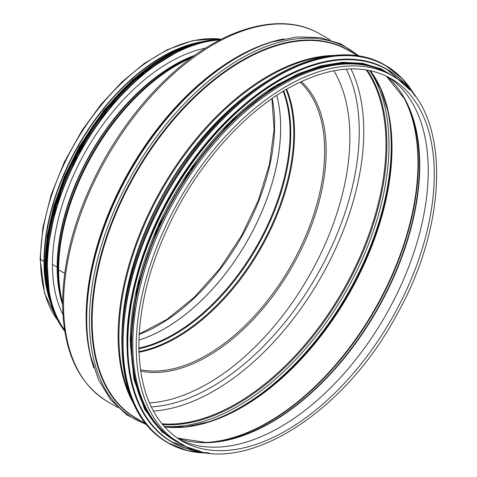 <?xml version="1.0" encoding="UTF-8"?>
<svg xmlns="http://www.w3.org/2000/svg" width="477" height="477" viewBox="0 0 477 477"><rect width="100%" height="100%" fill="white"/><g stroke="black" fill="none" stroke-linecap="round" stroke-linejoin="round"><path stroke-width="0.72" d="M62.606 302.579A167.075 96.461 -60 0 1 58.647 269.851L64.663 273.321L58.647 269.851A2.129 1.228 180 0 1 58.075 269.255L57.401 267.525L58.075 269.249A2.129 1.228 0 0 0 58.647 269.851A167.075 96.461 -60 0 1 191.325 57.872M62.612 304.845A164.941 95.233 -60 0 1 57.145 267.245A1.067 0.614 180 0 1 57.401 267.525A1.067 0.614 -0 0 0 57.145 267.245L52.44 264.341L57.145 267.239A164.941 95.233 -60 0 1 194.968 55.237M220.35 39.156L216.409 38.738L192.66 40.652L167.391 49.662L144.442 63.363L122.034 81.853L101.005 104.445L82.127 130.287L64.413 161.894L51.122 194.872L42.882 227.672L40.092 258.767A1.544 0.888 0 0 0 40.545 259.393A1.544 0.888 180 0 1 40.092 258.767L44.599 293.534L57.854 320.616M50.705 302.889A167.075 96.461 -60 0 1 43.967 261.378L40.545 259.399L43.967 261.372L44.343 261.157L43.967 261.378A167.075 96.461 -60 0 1 201.419 41.827M47.783 291.793A166.539 96.151 -60 0 1 44.343 261.157A166.539 96.151 -60 0 1 190.365 44.844M333.787 70.757A201.145 116.132 -60 0 1 311.117 272.415A201.145 116.132 -60 0 1 149.414 402.922M62.946 314.534A165.155 95.352 -60 0 1 82.199 157.583A165.155 95.352 -60 0 1 205.593 48.129M392.488 75.849L389.065 73.869A212.295 122.571 120 0 0 225.472 130.746A212.295 122.571 120 0 0 132.803 344.388A212.295 122.571 120 0 0 176.77 441.577L180.199 443.55C237.743 480.208 342.927 416.749 397.126 314.075C451.337 218.168 449.704 105.995 392.488 75.849A212.295 122.571 120 0 0 228.894 132.725A212.295 122.571 120 0 0 136.225 346.368A212.295 122.571 120 0 0 180.199 443.55M178.78 439.067A209.206 120.788 120 0 0 180.729 440.032A209.206 120.788 120 0 0 384.909 316.609A209.206 120.788 120 0 0 389.703 78.073A209.206 120.788 120 0 0 387.896 76.863M238.256 109.889A211.764 122.261 120 0 0 132.552 292.991M279.385 83.511A211.764 122.261 120 0 0 130.281 341.77M367.212 65.623A211.764 122.261 120 0 0 212.241 143.499A211.764 122.261 120 0 0 131.712 343.327A211.764 122.261 120 0 0 158.71 426.778M57.622 320.186A167.075 96.461 -60 0 1 40.545 259.399A167.075 96.461 -60 0 1 100.677 105.834A167.075 96.461 -60 0 1 219.867 39.168M272.218 98.429A163.987 94.679 -60 0 1 139.177 334.437M276.714 95.388A163.987 94.679 -60 0 1 138.944 340.083M276.732 95.376A163.987 94.679 -60 0 1 138.944 340.107M283.177 91.292A164.41 94.923 -60 0 1 257.64 244.48A164.41 94.923 -60 0 1 138.879 348.115M283.714 90.964A164.66 95.066 -60 0 1 258.343 244.856A164.66 95.066 -60 0 1 138.885 348.77M286.081 89.557A166.294 96.008 -60 0 1 261.032 246.305A166.294 96.008 -60 0 1 138.95 351.579M286.641 89.229A166.539 96.151 -60 0 1 261.772 246.704A166.539 96.151 -60 0 1 138.974 352.253M300.116 82.116A166.539 96.151 -60 0 1 292.538 262.922A166.539 96.151 -60 0 1 140.435 369.651M301.327 81.543A167.606 96.765 -60 0 1 293.862 263.596A167.606 96.765 -60 0 1 140.632 371.023M58.075 269.249A166.741 96.271 -60 0 1 193.042 56.614M62.606 304.016A166.741 96.271 -60 0 1 58.075 269.255M62.612 304.326A165.108 95.322 -60 0 1 57.401 267.525A165.108 95.322 -60 0 1 194.324 55.696M64.556 329.869A172.394 99.532 -60 0 1 78.395 155.824A172.394 99.532 -60 0 1 219.802 39.996M64.645 330.442A172.608 99.657 -60 0 1 78.15 155.651A172.608 99.657 -60 0 1 220.41 39.686M64.771 331.199A172.608 99.657 -60 0 1 77.405 155.001A172.608 99.657 -60 0 1 221.471 39.144M46.329 274.042A172.406 99.538 -60 0 1 174.254 52.464M46.347 275.509A169.734 98 -60 0 1 175.536 51.743M47.921 290.153A169.949 98.119 -60 0 1 189.005 45.78M50.866 303.283A169.949 98.119 -60 0 1 80.392 145.992A169.949 98.119 -60 0 1 201.849 41.773M45.631 275.974A169.752 98.006 -60 0 1 175.584 50.89M153.385 411.055A211.764 122.261 120 0 0 319.912 279.081A211.764 122.261 120 0 0 350.941 68.879M346.254 69.099A208.568 120.419 -60 0 1 316.06 276.857A208.568 120.419 -60 0 1 151.233 406.887M161.882 423.785A211.764 122.261 120 0 0 342.122 291.906A211.764 122.261 120 0 0 366.211 69.875M319.805 33.879C281.925 11.376 224.482 26.915 174.081 71.806C148.228 94.702 125.779 122.464 106.741 155.085C77.942 205.67 63.232 255.01 62.606 303.098C63.095 350.547 78.061 383.383 107.51 401.586A212.295 122.571 -60 0 1 63.542 304.404A212.295 122.571 -60 0 1 156.212 90.755A212.295 122.571 -60 0 1 319.805 33.879L330.108 39.829M283.839 38.899A212.295 122.571 120 0 0 86.128 317.443A212.295 122.571 120 0 0 93.874 367.934M181.737 440.879A209.206 120.788 120 0 0 390.949 320.091A209.206 120.788 120 0 0 390.943 78.52C363.838 63.572 331.116 66.005 292.783 85.812C250.181 108.249 207.125 153.713 178.267 206.809C152.479 254.754 139.344 301.065 138.861 345.736C139.517 392.177 153.809 423.886 181.737 440.879M186.996 440.873A210.208 121.367 120 0 0 206.827 442.596L177.235 438.041A210.059 121.277 120 0 0 376.252 311.612A210.059 121.277 120 0 0 386.251 76.046M206.827 442.596A210.208 121.367 120 0 0 375.924 311.415A210.208 121.367 120 0 0 404.979 99.389A210.208 121.367 120 0 0 393.567 83.076M205.575 442.62A211.609 122.172 120 0 0 374.523 310.61A211.609 122.172 120 0 0 404.371 98.292M200.757 442.555A211.764 122.261 120 0 0 374.117 310.378A211.764 122.261 120 0 0 401.908 94.154M164.565 426.915A211.764 122.261 120 0 0 348.144 295.382A211.764 122.261 120 0 0 370.265 70.626M164.476 426.82L185.47 426.826L207.924 422.038A212.08 122.446 120 0 0 387.723 110.616L380.64 88.776L370.14 70.602M207.221 422.258A213.362 123.185 120 0 0 387.562 109.901M164.1 426.396A213.362 123.185 120 0 0 344.805 293.45A213.362 123.185 120 0 0 369.58 70.483M162.442 424.464A212.08 122.446 120 0 0 342.963 292.389A212.08 122.446 120 0 0 367.081 70.018M86.426 317.789A212.509 122.69 120 0 0 90.26 354.524L90.588 355.961A213.785 123.43 120 0 1 86.731 319.006A213.785 123.43 120 0 1 271.83 42.036L270.423 42.477A212.509 122.69 120 0 0 86.426 317.789M358.364 55.851A213.785 123.43 120 0 0 190.353 97.684A213.785 123.43 120 0 0 89.437 320.574A213.785 123.43 120 0 0 145.819 423.999M352.712 52.881A212.509 122.69 120 0 0 187.431 103.64A212.509 122.69 120 0 0 91.548 320.747A212.509 122.69 120 0 0 140.423 420.589M357.678 55.749L348.413 50.401A212.295 122.571 120 0 0 184.82 107.271A212.295 122.571 120 0 0 92.15 320.92A212.295 122.571 120 0 0 136.118 418.102L145.384 423.457M333.542 55.469A212.295 122.571 120 0 0 118.123 335.915A212.295 122.571 120 0 0 133.071 402.689M326.59 56.459A212.092 122.452 120 0 0 118.91 336.202A212.092 122.452 120 0 0 130.459 396.172M269.147 79.868A210.691 121.641 120 0 0 122.005 334.723M256.912 88.114A210.59 121.587 120 0 0 123.03 320.013M275.879 75.885A217.619 125.642 120 0 0 121.921 342.456A217.619 125.642 120 0 0 121.921 342.546M167.039 442.346C137.537 424.286 122.476 391.015 121.862 342.546C120.711 264.121 171.016 160.242 237.635 103.449C289.265 57.818 347.351 42.632 384.867 65.057A217.828 125.767 120 0 0 217.011 123.412A217.828 125.767 120 0 0 121.921 342.629A217.828 125.767 120 0 0 167.039 442.346L167.874 442.829A217.828 125.767 120 0 0 209.248 453.025M415.223 96.271A217.828 125.767 120 0 0 385.702 65.534A217.828 125.767 120 0 0 217.846 123.895A217.828 125.767 120 0 0 122.762 343.112A217.828 125.767 120 0 0 167.874 442.829L187.407 450.646L209.397 453.043M414.781 95.686A217.631 125.648 120 0 0 241.803 101.553A217.631 125.648 120 0 0 123.054 343.118A217.631 125.648 120 0 0 208.527 452.935M279.111 79.927A214.954 124.103 120 0 0 127.043 343.237A214.954 124.103 120 0 0 127.043 343.327M387.008 69.362A215.169 124.229 120 0 0 386.775 69.231A215.169 124.229 120 0 0 220.964 126.876A215.169 124.229 120 0 0 127.043 343.41A215.169 124.229 120 0 0 171.607 441.911A215.169 124.229 120 0 0 171.839 442.048M409.993 89.956A215.169 124.229 120 0 0 387.241 69.499A215.169 124.229 120 0 0 221.429 127.144A215.169 124.229 120 0 0 127.508 343.678A215.169 124.229 120 0 0 172.072 442.179A215.169 124.229 120 0 0 201.163 451.659M409.206 89.11A214.978 124.115 120 0 0 238.351 110.986A214.978 124.115 120 0 0 127.794 343.69A214.978 124.115 120 0 0 200.042 451.397M392.35 75.765A212.509 122.69 120 0 0 227.064 126.524A212.509 122.69 120 0 0 131.181 343.631A212.509 122.69 120 0 0 180.056 443.473M271.926 98.632L274.072 129.5L269.499 164.005L258.451 200.096L241.559 235.662L219.819 268.617L194.497 297.046L167.081 319.292L139.201 334.049M221.507 39.126L203.172 41.457L183.931 47.819L144.746 71.866L107.981 108.786L77.405 154.81L56.191 205.217L46.573 254.7L49.536 298.226L55.69 316.281L64.771 331.223M202.803 41.547L175.548 50.848L147.763 67.859L120.914 91.679L96.443 121.021L66.858 172.239L49.197 226.217L45.548 275.605L51.14 304.207M45.136 263.906L47.193 235.876L53.758 206.255L64.574 176.162L79.218 146.767L103.956 110.3L132.862 79.677L164.821 56.53M107.51 401.586L117.813 407.537M404.979 99.389L386.233 76.04M146.248 424.53L126.834 414.907L110.783 399.899L98.596 380.038L90.588 355.961M359.038 55.958L341.001 43.962L319.978 37.564L296.682 36.938L271.83 42.036M384.867 65.057L402.236 78.544L415.312 96.39M410.071 90.04L386.775 69.231C349.713 47.08 292.335 62.082 241.344 107.158C175.536 163.253 125.845 265.862 126.983 343.327C127.586 391.206 142.462 424.071 171.607 441.911L201.276 451.683M397.275 78.866L381.218 68.891L362.806 63.328L342.492 62.308L320.759 65.844L298.107 73.846L275.056 86.128L229.92 122.285L189.542 170.945L157.678 227.571L137.293 286.898L130.275 343.41L133.918 379.334L144.674 409.349L162.049 432.013L185.207 446.186"/></g></svg>
